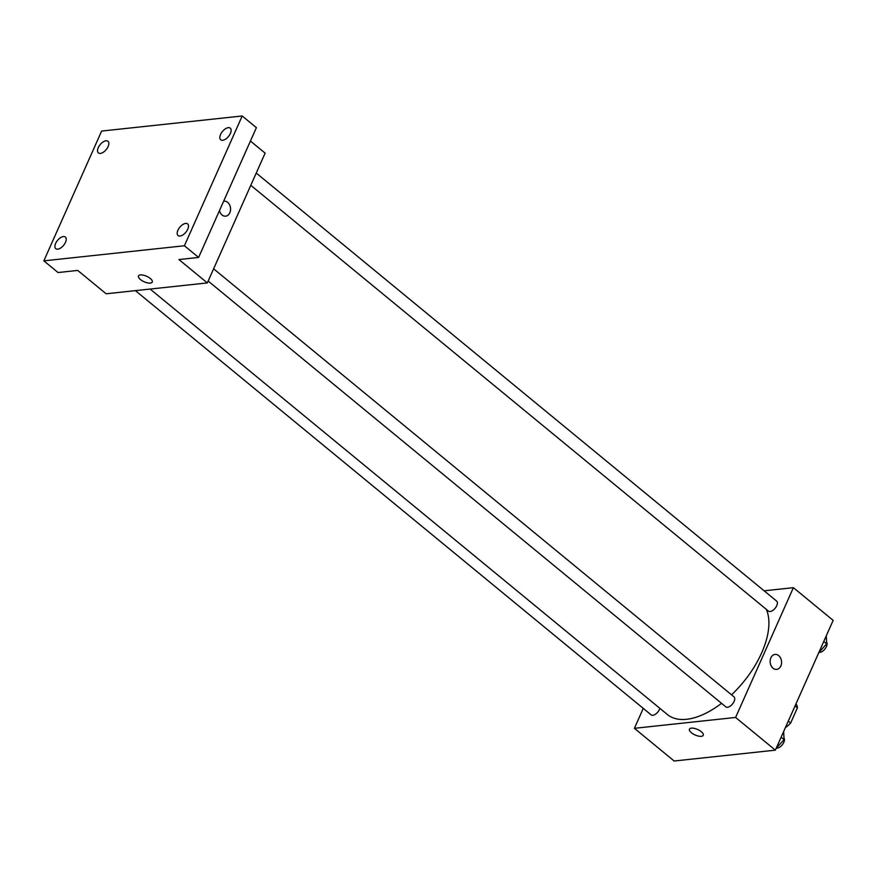 <?xml version="1.0" encoding="UTF-8"?>
<svg xmlns="http://www.w3.org/2000/svg" width="877" height="877" viewBox="0 0 877 877"><rect width="100%" height="100%" fill="white"/><g stroke="black" fill="none" stroke-linecap="round" stroke-linejoin="round"><path stroke-width="1.32" d="M795.066 705.897L797.412 707.827A16.674 8.671 -50.6 0 0 796.031 704.045L795.932 703.957M797.412 707.827L790.659 722.999A16.674 8.671 -50.6 0 1 785.595 727.471L785.452 727.493M788.313 721.08L790.659 722.999M764.108 590.813L793.389 587.667L833.15 620.368L775.367 750.153L674.161 761.017L634.4 728.316L643.269 708.386M793.389 587.667L735.606 717.452L775.367 750.153M735.606 717.452L634.4 728.316M703.244 735.288A7.531 3.015 24 0 1 698.476 736.088A7.531 3.015 24 0 1 691.449 732.755A7.531 3.015 24 0 1 689.475 729.16A7.531 3.015 24 0 1 697.588 729.467A7.531 3.015 24 0 1 703.244 735.288A7.531 3.015 24 0 1 698.476 736.088A7.531 3.015 24 0 1 691.438 732.755A7.531 3.015 24 0 1 689.475 729.16M150.131 289.059L667.386 714.525A73.208 38.095 -50.6 0 0 721.541 703.332M731.528 694.825A73.208 38.095 -50.6 0 0 766.301 609.329M250.8 185.299L768.438 611.094A6.457 3.365 -50.6 0 0 775.136 608.243A6.457 3.365 -50.6 0 0 776.649 601.118L256.248 173.054M208.167 281.057L725.805 706.851A6.457 3.365 -50.6 0 0 732.503 703.99A6.457 3.365 -50.6 0 0 734.016 696.864L213.615 268.811M135.409 290.638L651.14 714.865A6.457 3.365 -50.6 0 0 655.843 713.933A6.457 3.365 -50.6 0 0 659.866 708.342M775.049 654.406A7.531 5.69 -96.1 0 1 780.574 658.046A7.531 5.69 -96.1 0 1 780.826 665.994A7.531 5.69 -96.1 0 1 776.66 669.392A7.531 5.69 -96.1 0 1 770.203 662.508A7.531 5.69 -96.1 0 1 775.049 654.406A7.531 5.69 -96.1 0 1 780.574 658.046A7.531 5.69 -96.1 0 1 780.826 665.994A7.531 5.69 -96.1 0 1 776.66 669.392M207.334 282.92L106.128 293.784L77.724 270.423L58.046 272.539L43.85 260.853L101.633 131.068L242.195 115.983L256.391 127.658L198.608 257.443L178.93 259.559L207.334 282.92L265.117 153.135L250.427 141.054M242.195 115.983L184.411 245.757L198.608 257.443M184.411 245.757L43.85 260.853M152.258 282.065A7.531 3.015 24 0 1 147.489 282.865A7.531 3.015 24 0 1 140.452 279.533A7.531 3.015 24 0 1 138.489 275.937A7.531 3.015 24 0 1 146.602 276.255A7.531 3.015 24 0 1 152.258 282.076A7.531 3.015 24 0 1 147.489 282.876A7.531 3.015 24 0 1 140.452 279.533A7.531 3.015 24 0 1 138.489 275.937M223.624 201.261A7.531 5.69 -96.1 0 1 224.063 201.184A7.531 5.69 -96.1 0 1 229.577 204.823A7.531 5.69 -96.1 0 1 229.84 212.771A7.531 5.69 -96.1 0 1 225.674 216.17A7.531 5.69 -96.1 0 1 219.458 210.633M224.063 201.184A7.531 5.69 -96.1 0 1 229.577 204.823A7.531 5.69 -96.1 0 1 229.829 212.771A7.531 5.69 -96.1 0 1 225.663 216.17M222.67 140.287A7.531 3.925 129.4 0 1 220.697 139.794A7.531 3.925 129.4 0 1 221.388 132.964A7.531 3.925 129.4 0 1 228.294 127.669A7.531 3.925 129.4 0 1 230.267 128.152A7.531 3.925 129.4 0 1 229.577 134.981A7.531 3.925 129.4 0 1 222.67 140.287M100.384 153.409A7.531 3.925 129.4 0 1 98.41 152.927A7.531 3.925 129.4 0 1 99.101 146.097A7.531 3.925 129.4 0 1 106.007 140.791A7.531 3.925 129.4 0 1 107.981 141.285A7.531 3.925 129.4 0 1 107.29 148.114A7.531 3.925 129.4 0 1 100.384 153.409M57.75 249.167A7.531 3.925 129.4 0 1 55.777 248.673A7.531 3.925 129.4 0 1 56.468 241.844A7.531 3.925 129.4 0 1 63.374 236.549A7.531 3.925 129.4 0 1 65.347 237.042A7.531 3.925 129.4 0 1 64.657 243.872A7.531 3.925 129.4 0 1 57.75 249.167M180.037 236.034A7.531 3.925 129.4 0 1 178.064 235.551A7.531 3.925 129.4 0 1 178.755 228.711A7.531 3.925 129.4 0 1 185.661 223.416A7.531 3.925 129.4 0 1 187.634 223.909A7.531 3.925 129.4 0 1 186.944 230.739A7.531 3.925 129.4 0 1 180.037 236.034M826.266 635.825L826.704 643.871L818.877 652.433M823.766 641.449L826.704 643.871M819.195 652.4A6.457 3.365 -50.6 0 0 825.18 648.684A6.457 3.365 -50.6 0 0 826.704 642.392M783.643 731.571L784.082 739.618L776.244 748.191M781.133 737.195L784.082 739.618M776.562 748.147A6.457 3.365 -50.6 0 0 782.547 744.441A6.457 3.365 -50.6 0 0 784.071 738.138"/></g></svg>
